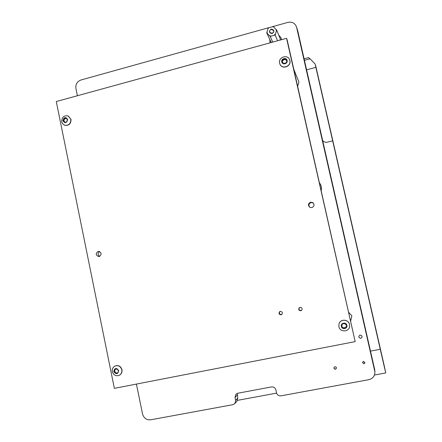 <?xml version="1.0" encoding="UTF-8"?>
<svg xmlns="http://www.w3.org/2000/svg" width="442" height="442" viewBox="0 0 442 442"><rect width="100%" height="100%" fill="white"/><g stroke="black" fill="none" stroke-linecap="round" stroke-linejoin="round"><path stroke-width="0.66" d="M336.423 368.247L335.495 369.059C334.456 369.064 333.953 368.551 333.986 367.517M334.903 366.727C335.959 366.722 336.461 367.247 336.412 368.285L335.456 369.197C334.395 369.197 333.892 368.667 333.959 367.611L334.903 366.727M365.004 362.584L364.009 363.694L362.451 362.423M363.446 361.341L365.004 362.633L364.004 363.827L362.446 362.506L363.446 361.341M360.832 338.329C362.722 336.81 362.473 335.705 360.081 335.019C358.191 336.539 358.445 337.644 360.832 338.329M320.096 183.75L319.776 183.292C321.34 185.458 321.826 187.856 321.235 190.485M136.418 384.076L142.534 413.95C143.816 418.171 146.534 420.121 150.7 419.801L232.906 404.679L234.929 403.485L235.647 400.408L237.774 397.982L237.21 393.386M237.774 397.982L236.951 401.148M272.769 26.586L287.908 22.371C292.04 21.586 294.897 23.072 296.483 26.824L297.775 31.001L374.777 370.009M235.647 400.408L235.028 397.507L235.807 394.358L237.768 393.231L271.487 386.932C273.708 386.75 275.167 387.744 275.869 389.921L276.504 392.85C277.206 395.026 278.67 396.026 280.897 395.85L368.899 379.661C372.877 378.606 374.877 376.02 374.904 371.915L296.483 26.824M77.411 95.732L75.919 88.433C75.477 84.295 77.151 81.483 80.941 80.002L268.664 27.73M300.035 307.339C301.98 307.544 302.532 308.527 301.698 310.278L300.798 310.776C298.814 310.544 298.278 309.549 299.184 307.792L300.035 307.339M280.311 311.389C282.333 311.665 282.836 312.682 281.825 314.444L281.062 314.814C279.012 314.511 278.526 313.483 279.593 311.726L280.311 311.389M309.759 207.287C308.312 205.215 308.743 203.635 311.052 202.547L313.312 203M310.627 202.187L312.975 202.69C314.643 204.779 314.273 206.425 311.853 207.624L309.704 207.254C307.814 205.182 308.124 203.497 310.627 202.187M98.141 251.371L98.61 251.31C101.721 252.68 101.914 254.421 99.196 256.542L98.781 256.603C95.627 255.272 95.417 253.526 98.141 251.371M287.162 39.885L355.175 341.611L114.362 388.358L56.283 101.533L286.571 38.316L287.162 39.885M286.571 38.316L355.175 341.611M99.66 256.382C97.61 254.785 97.594 253.155 99.627 251.504M281.576 39.686L281.068 37.83L278.758 35.167M281.488 39.708L281.068 37.83M269.758 39.41L270.068 42.846M271.134 29.089C274.399 29.774 274.736 31.271 272.145 33.581C268.885 32.896 268.548 31.399 271.134 29.089M272.123 33.415C273.488 32.846 273.974 31.874 273.592 30.498L271.222 29.41C269.847 29.99 269.36 30.973 269.769 32.354L272.123 33.415M273.3 32.614L271.471 33.487M277.598 40.78L275.151 35.045L270.173 36.421L266.736 32.863L268.266 27.934L273.239 26.548L276.686 30.106L275.151 35.045M272.747 42.112L270.173 36.421M271.554 42.438L270.719 41.498L266.736 32.863M279.99 40.123L280.278 38.868L276.686 30.106M274.228 35.139L275.349 34.045M276.355 30.807L276.023 29.338M273.769 27.012L272.311 26.636M269.056 27.542L267.935 28.631M266.935 31.863L267.261 33.327M269.515 35.658L270.968 36.04M350.716 320.804L351.871 315.837L348.826 312.472M345.379 324.168L344.241 323.5L342.047 324.025L342.23 325.19L341.379 326.389L342.876 328.036L343.998 328.196L346.202 327.638L345.998 326.539L346.859 325.561L345.379 324.168M346.014 326.472L346.871 325.472M341.445 325.969L342.942 327.815L346.213 327.544M342.097 323.898L342.279 325.047M346.898 325.295C347.837 328.831 342.003 329.981 341.334 326.4C340.401 322.87 346.23 321.704 346.898 325.295M349.523 324.527L349.567 326.704C348.782 332.301 339.854 332.229 338.881 326.638L339.014 323.809C340.39 318.737 348.6 319.279 349.523 324.527M349.528 326.876L349.539 324.472C348.633 319.351 340.677 318.649 339.108 323.538M299.527 307.527C298.51 309.262 299.002 310.267 301.013 310.544L301.82 310.135M279.952 311.511C278.841 313.229 279.311 314.251 281.35 314.566L281.974 314.301M297.659 86.284L298.93 82.035L293.869 69.538M285.648 59.206L285.604 58.896L284.56 58.913L282.449 59.852L281.808 61.897L283.173 62.747L283.278 63.493L285.515 63.145L286.405 62.432L287.04 60.388L285.698 59.626L285.648 59.206L282.676 60.344M287.112 60.471C288.007 63.825 282.399 65.328 281.769 61.908C280.88 58.565 286.477 57.057 287.112 60.471M289.836 60.46C291.416 66.201 282.267 69.709 279.979 64.256L279.615 63.206C278.007 57.327 287.504 53.924 289.582 59.653L289.836 60.46M279.996 64.289L280.04 64.388C282.327 69.836 291.466 66.333 289.891 60.593L289.62 59.747M287.079 60.692L285.93 60.156L285.698 59.626M282.764 60.576L282.04 62.234M283.173 62.747L283.234 63.178M66.388 118.517L66.079 117.677L64.234 118.174L63.526 118.815L62.946 120.738L63.781 121.191L64.51 122.544L66.355 122.047L66.985 121.224L67.344 119.108L66.388 118.517M64.847 118.489L63.747 121.08L64.582 121.533L65.002 122.467M67.676 119.467C66.736 123.108 65.151 123.539 62.913 120.749C63.847 117.113 65.433 116.682 67.676 119.467M70.819 119.301C70.792 123.815 68.687 125.771 64.493 125.169L62.681 123.843L61.703 121.749C61.758 117.169 63.908 115.229 68.156 115.937L70.819 119.301M64.692 125.252L64.692 125.252C68.886 125.854 70.991 123.898 71.018 119.39L68.306 116.003M67.609 119.384L66.792 119.025M66.383 118.097L65.311 118.694L64.51 118.34M117.373 369.529L116.6 368.645L116.047 369.214L114.688 369.026L114.406 369.634L113.804 371.584L115.887 373.556L116.428 372.993L117.804 373.175L118.401 371.225L118.13 370.158L117.373 369.529M114.727 370.672L114.489 371.258L116.152 373.247M115.108 369.009L114.881 370.595L114.235 370.904M118.716 370.606C117.749 374.308 116.097 374.634 113.765 371.589C114.732 367.893 116.379 367.567 118.716 370.606M121.799 369.766C122.152 372.203 121.34 374.037 119.357 375.269C115.948 376.457 113.605 375.247 112.334 371.645C111.981 369.131 112.848 367.269 114.931 366.064C118.279 365.004 120.572 366.236 121.799 369.766M119.334 375.28L119.528 375.186C121.506 373.954 122.323 372.12 121.97 369.683C120.749 366.169 118.467 364.932 115.124 365.976M117.008 368.622L116.688 368.91M116.461 372.976L118.058 372.866M374.462 375.026L385.717 372.949L384.402 366.495L316.03 67.184L315.157 64.035L310.069 58.797L304.444 60.3M304.102 58.803L308.544 57.615L310.069 58.797M322.688 140.512C323.848 141.998 325.378 142.551 327.273 142.18L332.66 140.86L380.258 349.263L370.589 351.108M237.492 400.353L276.576 393.126M332.66 140.86L315.87 67.355L306.604 69.814M385.717 372.949L380.258 349.263M315.87 67.355L315.157 64.035M297.775 31.001L296.637 27.387M374.606 368.766L374.733 370.777M235.028 397.507L237.161 395.131M284.792 59.449L284.56 58.913M283.598 59.775L283.366 59.239M282.399 61.753L282.162 61.223M286.703 60.598L286.477 60.062M64.399 119.34L63.598 118.992M66.212 118.307L65.416 117.959M64.062 120.451L63.261 120.108M65.002 122.312L64.206 121.975M67.543 119.263L67.112 119.075M115.036 371.711L114.351 372.042M115.163 369.501L114.478 369.827M116.953 368.606L116.368 368.882M115.793 372.617L115.113 372.949M117.898 372.766L117.224 373.098M374.772 369.888L374.904 371.915M234.929 403.485L237.067 401.01M312.975 202.69L313.251 202.933M282.83 60.687L282.593 60.156M286.444 62.593L286.283 62.217M66.549 122.08L66.09 121.887M116.721 368.893L116.047 369.214M114.881 370.595L114.202 370.921"/></g></svg>
